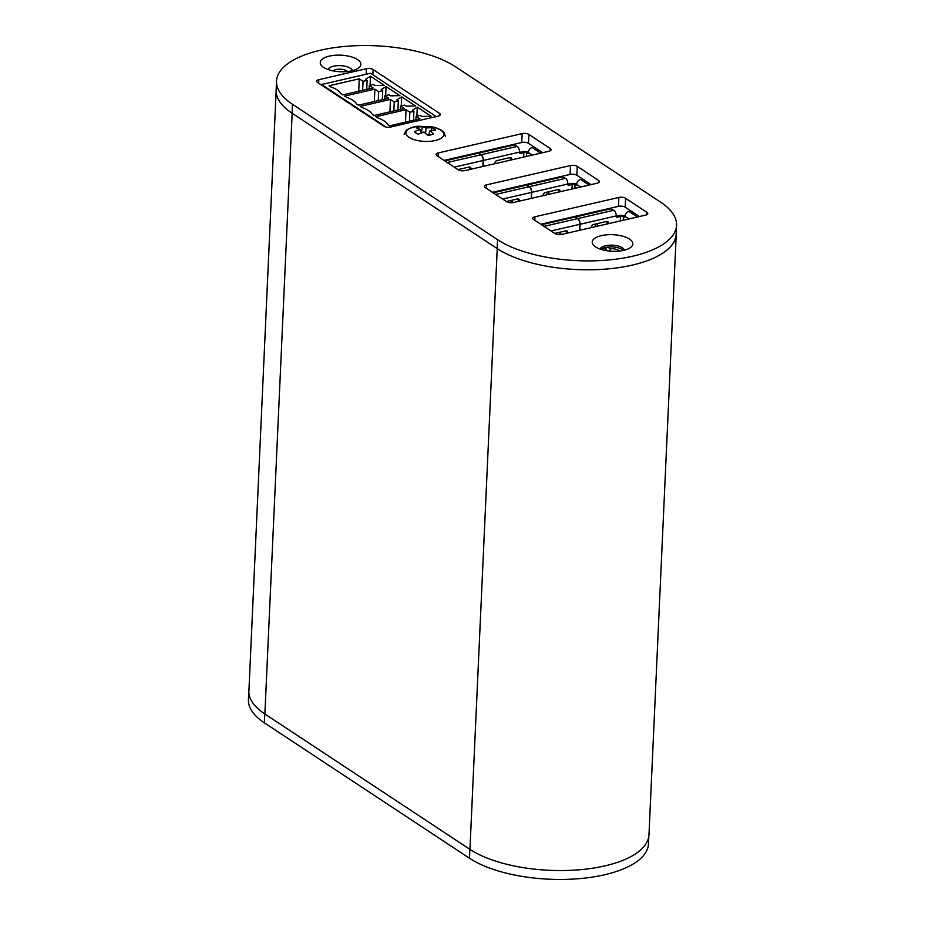 <?xml version="1.0" encoding="UTF-8"?>
<svg xmlns="http://www.w3.org/2000/svg" width="925" height="925" viewBox="0 0 925 925"><rect width="100%" height="100%" fill="white"/><g stroke="black" fill="none" stroke-linecap="round" stroke-linejoin="round"><path stroke-width="1.39" d="M431.605 127.708A10.811 4.405 -177.4 0 1 433.987 128.852A10.811 4.405 -177.4 0 1 435.421 130.228L430.079 130.575L433.478 133.975A10.811 4.405 -177.4 0 1 427.662 135.316L423.951 131.998L418.308 134.16A10.811 4.405 -177.4 0 1 415.926 133.015A10.811 4.405 -177.4 0 1 414.493 131.651L419.927 129.338L416.435 127.904A10.811 4.405 -177.4 0 1 422.251 126.563L426.055 127.927L431.605 127.708L431.455 130.413M426.055 127.927L425.558 133.339M422.251 126.563L421.453 133.373M419.927 129.338L420.736 133.131M430.079 130.575L428.576 135.235M453.632 158.88L453.655 158.418A9.713 4.995 -103 0 0 453.666 158.187M630.862 210.923L628.907 211.374A4.475 3.376 -56.6 0 0 624.988 216.311L624.976 216.681A1.226 0.624 77 0 1 624.572 217.433A1.226 0.624 77 0 1 624.248 217.352L623.357 216.762A2.035 0.833 -177.4 0 0 620.548 216.415L617.148 217.202A1.226 0.925 -56.6 0 1 616.177 216.323L616.2 215.953A4.475 2.301 77 0 0 613.934 210.252L577.79 218.577A4.475 2.301 -103 0 1 580.056 224.266L579.79 230.256M625.011 216.068A4.475 1.827 2.6 0 0 619.207 215.537L616.189 216.23M607.066 223.977L607.135 222.358A2.44 1.838 123.4 0 0 606.973 221.433M608.453 223.653L608.477 223.237A2.44 1.838 -56.6 0 0 607.783 221.665A2.44 1.838 -56.6 0 0 606.534 221.48L593.63 224.451A2.44 1.838 -56.6 0 0 591.491 227.145L591.468 227.562M575.327 217.132L577.79 218.577M575.338 216.959L610.465 208.865L613.934 210.252M579.582 230.302L579.859 224.312A4.475 2.301 77 0 0 577.593 218.624L543.993 226.347M554.688 233.412L565.776 230.857A2.44 1.838 -56.6 0 1 567.025 231.053A2.44 1.838 -56.6 0 1 567.719 232.614L567.696 233.042M541.541 224.729L575.142 217.005L577.593 218.624M566.308 233.354L566.377 231.736A2.44 1.838 123.4 0 0 566.216 230.811M534.164 147.087L532.21 147.537A4.475 3.376 -56.6 0 0 528.291 152.475L528.279 152.845A1.226 0.624 77 0 1 527.874 153.596A1.226 0.624 77 0 1 527.551 153.515L526.66 152.926A2.035 0.833 -177.4 0 0 523.851 152.59L520.451 153.365A1.226 0.925 -56.6 0 1 519.48 152.486L519.503 152.116A4.475 2.301 77 0 0 517.237 146.416L481.092 154.741A4.475 2.301 -103 0 1 483.359 160.441L483.093 166.419M528.314 152.232A4.475 1.827 2.6 0 0 522.509 151.7L519.492 152.394M510.369 160.141L510.438 158.522A2.44 1.838 123.4 0 0 510.276 157.597M511.756 159.817L511.779 159.401A2.44 1.838 -56.6 0 0 511.086 157.84A2.44 1.838 -56.6 0 0 509.837 157.643L496.933 160.615A2.44 1.838 -56.6 0 0 494.794 163.309L494.771 163.737M478.63 153.296L481.092 154.741M478.641 153.122L513.768 145.04L517.237 146.416M534.234 182.688L534.199 183.381M510.831 202.725L511.039 200.413M512.149 188.457L512.207 187.752M493.464 192.076L493.441 192.758M520.44 185.867L520.405 186.549M501.986 190.793L501.986 190.111M513.664 187.428L513.595 188.122M512.496 200.077L512.253 202.679M499.835 191.29L499.835 190.608M518.636 186.283L518.613 186.966M518.035 199.661L518.023 199.823A2.44 1.838 123.4 0 0 517.873 198.898M535.587 183.058L535.621 182.364M494.829 192.435L494.863 191.752M482.885 166.465L483.162 160.488A4.475 2.301 77 0 0 480.896 154.787L447.295 162.523M457.991 169.576L469.079 167.032A2.44 1.838 -56.6 0 1 470.328 167.217A2.44 1.838 -56.6 0 1 471.022 168.778L470.998 169.206M444.844 160.904L478.445 153.168L480.896 154.787M469.611 169.529L469.68 167.899A2.44 1.838 123.4 0 0 469.518 166.974M509.455 189.07L509.606 188.353M503.269 189.81L503.188 190.515M531.32 183.358A4.07 1.283 155.5 0 1 531.008 183.913L530.8 184.156M521.619 185.59A4.07 1.283 155.5 0 0 520.972 186.214L520.775 185.786M373.076 87.933L342.851 94.893L341.059 93.714A27.704 11.297 2.6 0 0 330.815 86.95L329.022 85.771L359.258 78.81L363.051 81.319L367.121 80.382L365.56 79.342L370.462 76.232L384.291 85.354L374.926 85.528L373.365 84.499L369.283 85.435L373.076 87.933M436.149 116.573L370.52 73.248L321.611 84.499L321.576 85.123M386.083 127.072L321.611 84.499M396.767 99.946L401.67 96.836L415.498 105.959L406.133 106.132L404.572 105.103L400.49 106.04L404.283 108.537L374.058 115.498L372.266 114.318A27.704 11.297 2.6 0 0 362.022 107.554L360.23 106.375L390.466 99.414L394.258 101.912L398.328 100.975L396.767 99.946M381.169 89.644L386.072 86.534L399.889 95.657L390.523 95.83L388.962 94.801L384.892 95.737L388.685 98.235L358.449 105.196L356.668 104.016A27.704 11.297 2.6 0 0 346.413 97.252L344.632 96.073L374.856 89.112L378.649 91.621L382.73 90.673L381.169 89.644M412.377 110.248L417.279 107.138L431.096 116.261L421.731 116.434L420.17 115.405L416.1 116.342L419.892 118.839L389.656 125.8L387.876 124.621A27.704 11.297 2.6 0 0 377.62 117.857L375.839 116.677L406.063 109.717L409.856 112.214L413.938 111.277L412.377 110.248M358.692 91.251L359.258 78.81M369.133 88.846L369.283 85.435M370.058 85.262L370.462 76.232M382.314 99.703L382.73 90.673M374.301 101.553L374.856 89.112M378.244 100.64L378.649 91.621M384.731 99.148L384.892 95.737M385.656 95.564L386.072 86.534M397.923 110.006L398.328 100.975M389.899 111.844L390.466 99.414M393.842 110.942L394.258 101.912M400.34 109.451L400.49 106.04M401.265 105.855L401.67 96.836M413.521 120.308L413.938 111.277M405.497 122.146L406.063 109.717M409.451 121.244L409.856 112.214M415.938 119.753L416.1 116.342M416.863 116.157L417.279 107.138M362.635 90.338L363.051 81.319M366.716 89.401L367.121 80.382M582.519 178.999L580.565 179.45A4.475 3.376 -56.6 0 0 576.645 184.399L576.622 184.769A1.226 0.624 77 0 1 576.229 185.509A1.226 0.624 77 0 1 575.905 185.439L575.015 184.85A2.035 0.833 -177.4 0 0 572.193 184.503L568.806 185.289A1.226 0.925 -56.6 0 1 567.834 184.41L567.846 184.04A4.475 2.301 77 0 0 565.58 178.34L529.447 186.653A4.475 2.301 -103 0 1 531.713 192.354L531.436 198.343M576.657 184.156A4.475 1.827 2.6 0 0 570.864 183.624L567.834 184.318M558.712 192.065L558.793 190.434A2.44 1.838 123.4 0 0 558.631 189.509M560.111 191.741L560.122 191.325A2.44 1.838 -56.6 0 0 559.428 189.752A2.44 1.838 -56.6 0 0 558.191 189.567L545.276 192.539A2.44 1.838 -56.6 0 0 543.137 195.233L543.125 195.649M526.984 185.208L529.447 186.653M526.996 185.035L562.111 176.952L565.58 178.34M582.577 214.612L582.542 215.294M559.174 234.649L559.394 232.337M560.492 220.37L560.562 219.676M541.819 223.989L541.784 224.671M568.783 217.78L568.759 218.473M550.34 222.705L550.329 222.023M562.007 219.341L561.949 220.034M560.839 232.002L560.596 234.592M548.19 223.202L548.19 222.52M566.99 218.196L566.956 218.878M566.377 231.585L566.297 233.354M583.941 214.97L583.976 214.288M543.183 224.359L543.206 223.665M531.239 198.389L531.505 192.4A4.475 2.301 77 0 0 529.239 186.7L495.638 194.435M506.333 201.5L517.433 198.944A2.44 1.838 -56.6 0 1 518.671 199.129A2.44 1.838 -56.6 0 1 519.364 200.702L519.341 201.118M493.187 192.816L526.788 185.081L529.239 186.7M557.798 220.994L557.96 220.277M551.624 221.734L551.531 222.428M579.674 215.271A4.07 1.283 155.5 0 1 579.362 215.826L579.154 216.08M569.973 217.514A4.07 1.283 155.5 0 0 569.314 218.138L569.118 217.71M648.807 836.674L648.483 843.901A97.588 39.787 -177.4 0 1 578.044 878.75A97.588 39.787 -177.4 0 1 469.472 858.227L264.4 722.853A97.588 39.787 -177.4 0 1 248.432 699.658L248.837 690.755A97.588 39.787 -177.4 0 1 248.975 689.194M648.888 834.997A97.588 39.787 -177.4 0 1 578.449 869.847A97.588 39.787 -177.4 0 1 469.877 849.335L264.804 713.95A97.588 39.787 -177.4 0 1 248.837 690.755M329.427 56.101A20.327 8.29 2.6 0 0 322.386 66.473A20.327 8.29 2.6 0 0 340.192 71.734A20.327 8.29 2.6 0 0 358.403 68.103A20.327 8.29 2.6 0 0 354.333 57.882A20.327 8.29 2.6 0 0 329.427 56.101M352.39 70.658A12.198 4.972 2.6 0 0 333.555 66.207A12.198 4.972 2.6 0 0 328.155 69.548M601.377 235.632A20.327 8.29 2.6 0 0 594.336 245.992A20.327 8.29 2.6 0 0 612.142 251.265A20.327 8.29 2.6 0 0 630.353 247.634A20.327 8.29 2.6 0 0 626.283 237.401A20.327 8.29 2.6 0 0 601.377 235.632M624.34 250.178A12.198 4.972 2.6 0 0 605.505 245.738A12.198 4.972 2.6 0 0 600.094 249.079M623.369 250.409A12.198 4.972 2.6 0 0 605.424 247.472A12.198 4.972 2.6 0 0 601.03 249.392M455.528 66.773A97.588 39.787 2.6 0 0 346.956 46.25A97.588 39.787 2.6 0 0 276.517 81.099A97.588 39.787 2.6 0 0 292.485 104.294L497.558 239.679A97.588 39.787 2.6 0 0 606.129 260.191A97.588 39.787 2.6 0 0 676.568 225.342A97.588 39.787 2.6 0 0 660.6 202.147L455.528 66.773M276.517 81.099L276.113 90.002A97.588 39.787 2.6 0 0 292.08 113.197L497.153 248.571A97.588 39.787 2.6 0 0 605.725 269.094A97.588 39.787 2.6 0 0 676.163 234.245L676.568 225.342M366.127 74.254L366.381 68.727L318.824 79.677A4.879 1.989 -177.4 0 0 316.627 81.215A4.879 1.989 -177.4 0 0 317.425 82.383L383.852 126.228A4.879 1.989 -177.4 0 0 390.604 127.06L438.149 116.111A4.879 1.989 -177.4 0 0 440.358 114.573A4.879 1.989 -177.4 0 0 439.56 113.405L373.133 69.56L372.891 74.809M366.381 68.727A4.879 1.989 -177.4 0 1 373.133 69.56M570.101 174.432L570.505 165.529L486.608 184.838A4.879 1.989 -177.4 0 0 484.411 186.387A4.879 1.989 -177.4 0 0 485.209 187.544L506.599 201.673A4.879 1.989 -177.4 0 0 513.352 202.506L597.249 183.185A4.879 1.989 -177.4 0 0 599.446 181.647A4.879 1.989 -177.4 0 0 598.648 180.491L577.258 166.361L576.853 175.264A4.879 1.989 2.6 0 0 570.101 174.432L492.424 192.308M570.505 165.529A4.879 1.989 -177.4 0 1 577.258 166.361M521.746 142.519L522.151 133.616L438.253 152.926A4.879 1.989 -177.4 0 0 436.057 154.463A4.879 1.989 -177.4 0 0 436.854 155.631L458.257 169.761A4.879 1.989 -177.4 0 0 465.009 170.582L548.907 151.272A4.879 1.989 -177.4 0 0 551.103 149.723A4.879 1.989 -177.4 0 0 550.306 148.567L528.903 134.437L528.499 143.34A4.879 1.989 2.6 0 0 521.746 142.519L444.069 160.395M522.151 133.616A4.879 1.989 -177.4 0 1 528.903 134.437M618.443 206.356L618.848 197.453L534.951 216.762A4.879 1.989 -177.4 0 0 532.754 218.3A4.879 1.989 -177.4 0 0 533.552 219.468L554.954 233.586A4.879 1.989 -177.4 0 0 561.706 234.418L645.604 215.109A4.879 1.989 -177.4 0 0 647.801 213.559A4.879 1.989 -177.4 0 0 647.003 212.403L625.601 198.274L625.196 207.177A4.879 1.989 2.6 0 0 618.443 206.356L540.767 224.232M618.848 197.453A4.879 1.989 -177.4 0 1 625.601 198.274M591.029 184.618L576.853 175.264M639.372 216.542L625.196 207.177M542.674 152.706L528.499 143.34M676.244 232.649A97.588 39.787 -177.4 0 1 676.244 234.222A97.588 39.787 -177.4 0 1 635.359 264.365M610.107 251.126L610.211 248.744A7.724 3.145 -177.4 0 1 619.426 251.045M605.031 250.409A7.724 3.145 -177.4 0 1 606.129 249.681L606.095 250.606M333.092 70.89A7.724 3.145 -177.4 0 1 340.365 69.19A7.724 3.145 -177.4 0 1 347.488 71.526M610.211 248.744L607.69 247.079M603.597 248.004L606.129 249.681M605.933 249.553L606.025 247.345M440.67 130.032A18.951 7.724 -177.4 0 1 435.224 140.531A18.951 7.724 -177.4 0 1 409 137.316A18.951 7.724 -177.4 0 1 417.672 126.239L432.646 126.922A18.951 7.724 -177.4 0 1 440.67 130.032M453.655 158.418L444.324 160.557M623.207 220.266L623.357 216.762M624.988 216.311L628.965 218.936M637.418 216.993L628.907 211.374M624.837 217.225L624.248 217.352M617.148 217.202L616.2 216.577M620.548 216.415L620.34 220.925M580.056 224.266L616.2 215.953M607.135 222.358L608.477 223.237M605.968 248.813L605.112 249.01M550.976 230.961L579.859 224.312M566.377 231.736L567.719 232.614M526.51 156.429L526.66 152.926M528.291 152.475L532.268 155.099M540.72 153.157L532.21 147.537M528.14 153.388L527.551 153.515M520.451 153.365L519.503 152.741M523.851 152.59L523.643 157.088M483.359 160.441L519.503 152.116M510.438 158.522L511.779 159.401M547.507 179.635L547.484 180.317M546.941 192.157L546.825 194.793M454.279 167.136L483.162 160.488M469.68 167.899L471.022 168.778M574.853 188.342L575.015 184.85M576.645 184.399L580.611 187.023M589.075 185.069L580.565 179.45M576.483 185.301L575.905 185.439M568.806 185.289L567.846 184.653M572.193 184.503L571.997 189.001M531.713 192.354L567.846 184.04M558.793 190.434L560.122 191.325M595.862 211.548L595.827 212.241M595.295 224.07L595.168 226.718M502.622 199.048L531.505 192.4M518.023 199.823L519.364 200.702M469.472 858.227L469.877 849.335M264.4 722.853L264.804 713.95M292.485 104.294L292.08 113.197M497.558 239.679L497.153 248.571M318.824 79.677L318.663 83.204M439.456 115.648L439.56 113.405M486.608 184.838L486.446 188.365M598.556 182.734L598.648 180.491M438.253 152.926L438.092 156.452M550.202 150.81L550.306 148.567M534.951 216.762L534.789 220.277M646.899 214.646L647.003 212.403M497.234 248.628L469.946 849.381M264.874 713.996L292.161 113.243M404.156 134.356C406.364 130.598 404.156 129.384 417.672 126.239M445.364 136.229C443.503 132.275 445.815 131.281 432.646 126.922M549.485 179.184L549.45 179.866M548.918 191.695L548.791 194.343M597.827 211.097L597.804 211.779M597.261 223.619L597.145 226.255M648.957 835.102L676.244 234.222M248.906 690.871L276.124 91.575"/></g></svg>
